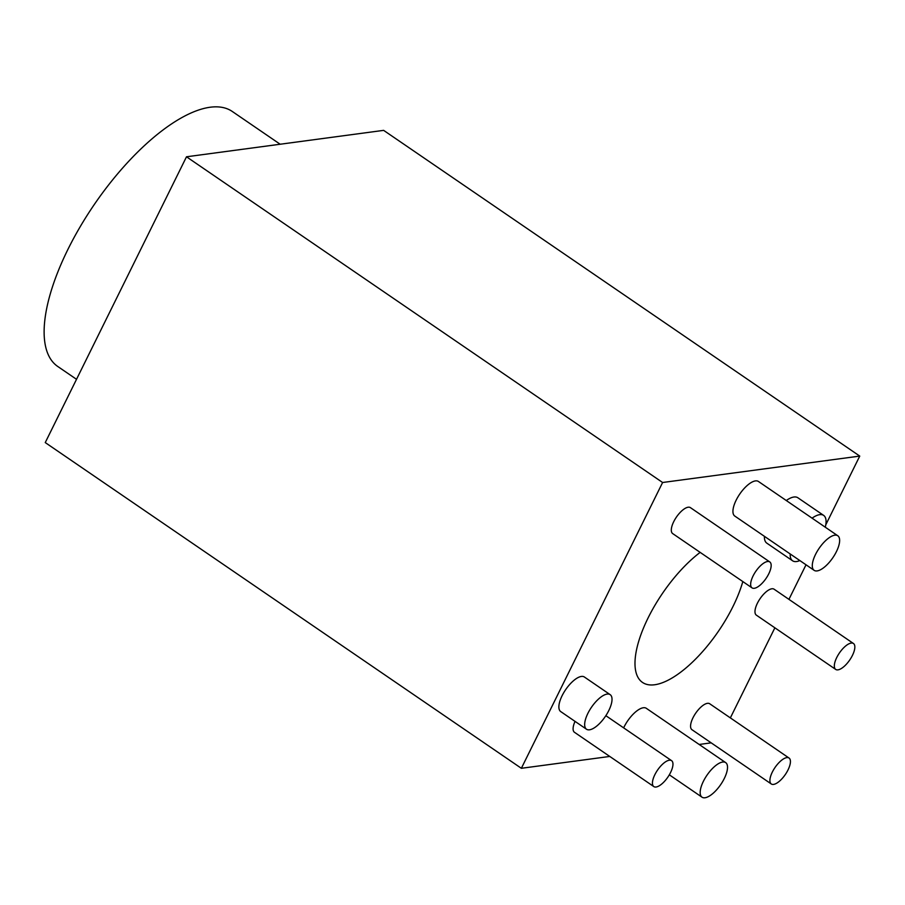 <?xml version="1.0" encoding="UTF-8"?>
<svg xmlns="http://www.w3.org/2000/svg" width="905" height="905" viewBox="0 0 905 905"><rect width="100%" height="100%" fill="white"/><g stroke="black" fill="none" stroke-linecap="round" stroke-linejoin="round"><path stroke-width="1.36" d="M609.766 756.444L521.359 768.3L662.607 482.501L859.75 456.086L825.79 524.787M806.027 564.788L788.934 599.359M774.872 627.81L730.358 717.891M711.194 742.858L699.158 744.464M700.153 552.378A85.104 33.779 124.4 0 0 644.994 624.541A85.104 33.779 124.4 0 0 642.493 682.427A85.104 33.779 124.4 0 0 654.688 684.757A85.104 33.779 124.4 0 0 742.824 581.564M799.839 560.568A27.501 10.917 -55.6 0 1 796.547 561.541A27.501 10.917 -55.6 0 1 792.599 560.795L766.818 543.147A27.501 10.917 -55.6 0 1 764.408 536.326M786.275 500.522A27.501 10.917 -55.6 0 1 793.923 497.015A27.501 10.917 -55.6 0 1 797.871 497.761L823.652 515.398A27.501 10.917 -55.6 0 1 825.281 527.208M586.519 729.238L560.727 711.59A20.951 8.315 -55.6 0 1 563.77 692.63A20.951 8.315 -55.6 0 1 581.383 676.442A20.951 8.315 -55.6 0 1 584.381 677.008L610.174 694.655A20.951 8.315 -55.6 0 1 607.131 713.615A20.951 8.315 -55.6 0 1 589.517 729.803A20.951 8.315 -55.6 0 1 586.519 729.238A20.951 8.315 -55.6 0 1 589.562 710.267A20.951 8.315 -55.6 0 1 607.176 694.078A20.951 8.315 -55.6 0 1 610.174 694.655M623.647 727.858A20.951 8.315 -55.6 0 1 643.319 707.755A20.951 8.315 -55.6 0 1 646.328 708.321L725.674 762.61A20.951 8.315 -55.6 0 1 722.631 781.569A20.951 8.315 -55.6 0 1 705.018 797.758A20.951 8.315 -55.6 0 1 702.02 797.192A20.951 8.315 -55.6 0 1 705.063 778.221A20.951 8.315 -55.6 0 1 722.676 762.033A20.951 8.315 -55.6 0 1 725.674 762.61M835.711 669.428L756.365 615.151A15.713 6.233 -55.6 0 1 758.65 600.92A15.713 6.233 -55.6 0 1 771.852 588.782A15.713 6.233 -55.6 0 1 774.103 589.212L853.46 643.5A15.713 6.233 -55.6 0 1 851.175 657.72A15.713 6.233 -55.6 0 1 837.962 669.858A15.713 6.233 -55.6 0 1 835.711 669.428A15.713 6.233 -55.6 0 1 837.996 655.209A15.713 6.233 -55.6 0 1 851.209 643.07A15.713 6.233 -55.6 0 1 853.46 643.5M814.138 570.342L734.781 516.054A20.951 8.315 -55.6 0 1 737.824 497.094A20.951 8.315 -55.6 0 1 755.437 480.906A20.951 8.315 -55.6 0 1 758.435 481.471L837.792 535.76A20.951 8.315 -55.6 0 1 834.749 554.72A20.951 8.315 -55.6 0 1 817.136 570.908A20.951 8.315 -55.6 0 1 814.138 570.342A20.951 8.315 -55.6 0 1 817.181 551.383A20.951 8.315 -55.6 0 1 834.795 535.183A20.951 8.315 -55.6 0 1 837.792 535.76M771.298 783.979L691.952 729.69A15.713 6.233 -55.6 0 1 694.237 715.47A15.713 6.233 -55.6 0 1 707.439 703.332A15.713 6.233 -55.6 0 1 709.69 703.751L789.047 758.039A15.713 6.233 -55.6 0 1 786.762 772.259A15.713 6.233 -55.6 0 1 773.549 784.409A15.713 6.233 -55.6 0 1 771.298 783.979A15.713 6.233 -55.6 0 1 773.583 769.759A15.713 6.233 -55.6 0 1 786.796 757.609A15.713 6.233 -55.6 0 1 789.047 758.039M752.044 587.877L672.687 533.588A15.713 6.233 -55.6 0 1 674.972 519.368A15.713 6.233 -55.6 0 1 688.185 507.219A15.713 6.233 -55.6 0 1 690.436 507.648L769.782 561.937A15.713 6.233 -55.6 0 1 767.497 576.157A15.713 6.233 -55.6 0 1 754.295 588.295A15.713 6.233 -55.6 0 1 752.044 587.877A15.713 6.233 -55.6 0 1 754.329 573.646A15.713 6.233 -55.6 0 1 767.531 561.507A15.713 6.233 -55.6 0 1 769.782 561.937M653.829 786.592A15.713 6.233 -55.6 0 1 656.114 772.361A15.713 6.233 -55.6 0 1 669.327 760.223A15.713 6.233 -55.6 0 1 671.578 760.653A15.713 6.233 -55.6 0 1 669.293 774.872A15.713 6.233 -55.6 0 1 656.08 787.011A15.713 6.233 -55.6 0 1 653.829 786.592L574.483 732.303A15.713 6.233 -55.6 0 1 575.037 721.387M76.518 379.308L57.773 366.491A154.506 61.325 -55.6 0 1 80.24 226.635A154.506 61.325 -55.6 0 1 210.118 107.243A154.506 61.325 -55.6 0 1 232.257 111.451L280.165 144.234M521.359 768.3L45.25 442.579L186.498 156.791L383.641 130.365L859.75 456.086M662.607 482.501L186.498 156.791M792.599 560.795A27.501 10.917 -55.6 0 1 790.189 553.962M812.068 518.158A27.501 10.917 -55.6 0 1 819.715 514.651A27.501 10.917 -55.6 0 1 823.652 515.398M702.02 797.192L669.315 774.816M671.578 760.653L605.852 715.685"/></g></svg>

